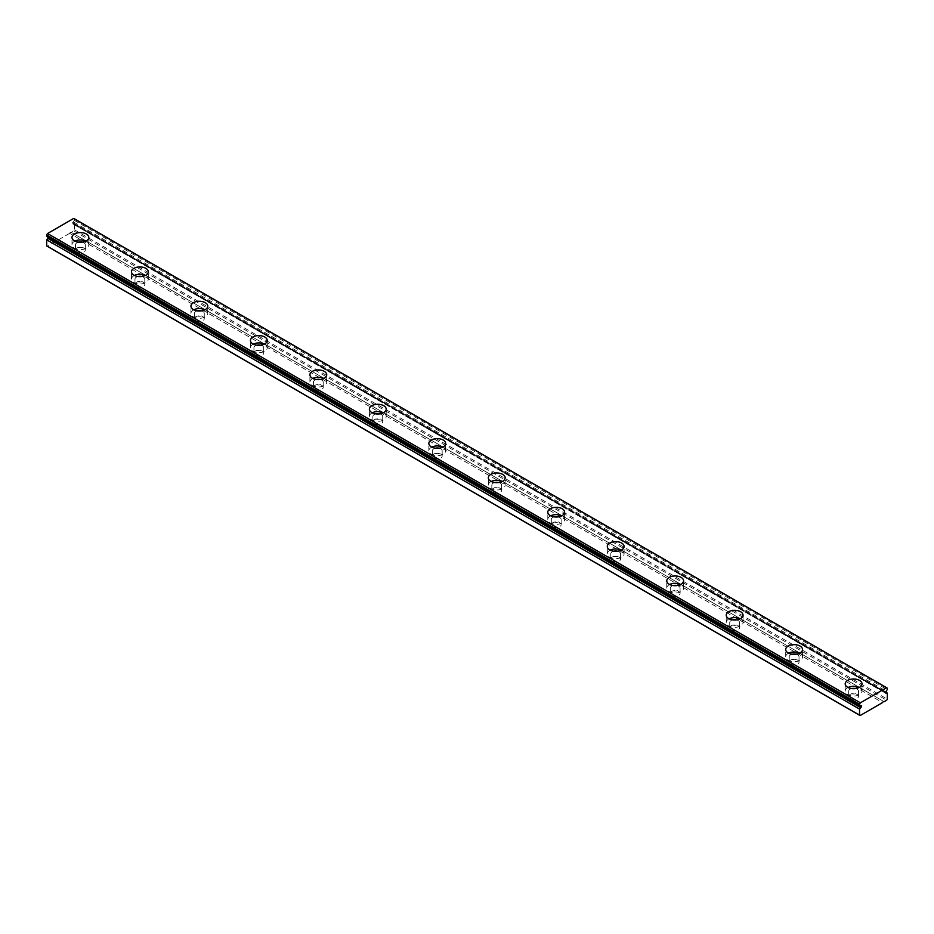 <?xml version="1.0" encoding="UTF-8"?>
<svg xmlns="http://www.w3.org/2000/svg" width="934" height="934" viewBox="0 0 934 934"><rect width="100%" height="100%" fill="white"/><g stroke="black" fill="none" stroke-linecap="round" stroke-linejoin="round"><path stroke-width="0.7" stroke-dasharray="4.67 3.5" d="M848.072 687.506A8.406 4.857 0 0 0 847.652 687.739A8.406 4.857 0 0 0 845.188 691.172A8.406 4.857 0 0 0 850.384 695.655A8.406 4.857 0 0 0 859.549 694.604A8.406 4.857 0 0 0 862.012 691.172A8.406 4.857 0 0 0 859.117 687.506M850.127 698.445A4.904 2.837 0 0 0 855.474 699.052A4.904 2.837 0 0 0 858.498 696.437A4.904 2.837 0 0 0 857.062 694.429A4.904 2.837 0 0 0 851.715 693.822A4.904 2.837 0 0 0 848.691 696.437A4.904 2.837 0 0 0 850.127 698.445M851.656 688.568A4.904 2.837 0 0 0 848.691 691.172A4.904 2.837 0 0 0 850.127 693.18A4.904 2.837 0 0 0 855.474 693.787A4.904 2.837 0 0 0 858.498 691.172A4.904 2.837 0 0 0 857.062 689.164A4.904 2.837 0 0 0 855.544 688.568M74.101 218.603A2.662 1.541 -60 0 1 74.451 218.965L74.451 220.424A2.102 1.214 120 0 0 73.436 221.918L72.525 223.74L73.436 223.483A2.102 1.214 120 0 0 73.704 223.763A2.102 1.214 120 0 0 74.451 223.786L74.451 229.834A2.802 1.623 -60 0 1 73.809 230.943L71.288 232.414L883.926 701.586M71.288 232.414A1.401 0.806 120 0 0 71.194 232.344A1.401 0.806 120 0 0 70.494 232.414A1.401 0.806 120 0 0 69.7 233.325L882.537 702.613M788.6 653.17A8.406 4.857 0 0 0 788.168 653.403A8.406 4.857 0 0 0 785.704 656.836A8.406 4.857 0 0 0 790.9 661.319A8.406 4.857 0 0 0 800.064 660.268A8.406 4.857 0 0 0 802.528 656.836A8.406 4.857 0 0 0 799.644 653.17M790.654 664.097A4.904 2.837 0 0 0 796.001 664.716A4.904 2.837 0 0 0 799.025 662.101A4.904 2.837 0 0 0 797.589 660.093A4.904 2.837 0 0 0 792.242 659.486A4.904 2.837 0 0 0 789.218 662.101A4.904 2.837 0 0 0 790.654 664.097M792.172 654.232A4.904 2.837 0 0 0 789.218 656.836A4.904 2.837 0 0 0 790.654 658.832A4.904 2.837 0 0 0 796.001 659.451A4.904 2.837 0 0 0 799.025 656.836A4.904 2.837 0 0 0 797.589 654.827A4.904 2.837 0 0 0 796.06 654.232M729.115 618.833A8.406 4.857 0 0 0 728.695 619.055A8.406 4.857 0 0 0 726.232 622.499A8.406 4.857 0 0 0 731.427 626.983A8.406 4.857 0 0 0 740.592 625.932A8.406 4.857 0 0 0 743.055 622.499A8.406 4.857 0 0 0 740.172 618.833M731.17 629.761A4.904 2.837 0 0 0 736.517 630.38A4.904 2.837 0 0 0 739.553 627.765A4.904 2.837 0 0 0 738.117 625.757A4.904 2.837 0 0 0 732.77 625.138A4.904 2.837 0 0 0 729.734 627.765A4.904 2.837 0 0 0 731.17 629.761M732.7 619.896A4.904 2.837 0 0 0 729.734 622.499A4.904 2.837 0 0 0 731.17 624.496A4.904 2.837 0 0 0 736.517 625.115A4.904 2.837 0 0 0 739.553 622.499A4.904 2.837 0 0 0 738.117 620.491A4.904 2.837 0 0 0 736.587 619.896M669.643 584.497A8.406 4.857 0 0 0 669.223 584.719A8.406 4.857 0 0 0 666.759 588.151A8.406 4.857 0 0 0 671.943 592.646A8.406 4.857 0 0 0 681.12 591.584A8.406 4.857 0 0 0 683.583 588.151A8.406 4.857 0 0 0 680.688 584.497M671.698 595.425A4.904 2.837 0 0 0 677.045 596.044A4.904 2.837 0 0 0 680.069 593.417A4.904 2.837 0 0 0 678.633 591.42A4.904 2.837 0 0 0 673.286 590.802A4.904 2.837 0 0 0 670.262 593.417A4.904 2.837 0 0 0 671.698 595.425M673.227 585.56A4.904 2.837 0 0 0 670.262 588.151A4.904 2.837 0 0 0 671.698 590.16A4.904 2.837 0 0 0 677.045 590.778A4.904 2.837 0 0 0 680.069 588.151A4.904 2.837 0 0 0 678.633 586.155A4.904 2.837 0 0 0 677.115 585.56M610.171 550.149A8.406 4.857 0 0 0 609.739 550.383A8.406 4.857 0 0 0 607.275 553.815A8.406 4.857 0 0 0 612.471 558.298A8.406 4.857 0 0 0 621.635 557.248A8.406 4.857 0 0 0 624.099 553.815A8.406 4.857 0 0 0 621.215 550.149M612.225 561.089A4.904 2.837 0 0 0 617.572 561.696A4.904 2.837 0 0 0 620.596 559.081A4.904 2.837 0 0 0 619.16 557.084A4.904 2.837 0 0 0 613.813 556.466A4.904 2.837 0 0 0 610.789 559.081A4.904 2.837 0 0 0 612.225 561.089M613.743 551.212A4.904 2.837 0 0 0 610.789 553.815A4.904 2.837 0 0 0 612.225 555.823A4.904 2.837 0 0 0 617.572 556.431A4.904 2.837 0 0 0 620.596 553.815A4.904 2.837 0 0 0 619.16 551.819A4.904 2.837 0 0 0 617.631 551.212M550.686 515.813A8.406 4.857 0 0 0 550.266 516.047A8.406 4.857 0 0 0 547.803 519.479A8.406 4.857 0 0 0 552.998 523.962A8.406 4.857 0 0 0 562.163 522.912A8.406 4.857 0 0 0 564.626 519.479A8.406 4.857 0 0 0 561.743 515.813M552.741 526.753A4.904 2.837 0 0 0 558.088 527.36A4.904 2.837 0 0 0 561.124 524.745A4.904 2.837 0 0 0 559.688 522.736A4.904 2.837 0 0 0 554.341 522.129A4.904 2.837 0 0 0 551.305 524.745A4.904 2.837 0 0 0 552.741 526.753M554.271 516.876A4.904 2.837 0 0 0 551.305 519.479A4.904 2.837 0 0 0 552.741 521.487A4.904 2.837 0 0 0 558.088 522.094A4.904 2.837 0 0 0 561.124 519.479A4.904 2.837 0 0 0 559.688 517.471A4.904 2.837 0 0 0 558.158 516.876M491.214 481.477A8.406 4.857 0 0 0 490.794 481.711A8.406 4.857 0 0 0 488.33 485.143A8.406 4.857 0 0 0 493.514 489.626A8.406 4.857 0 0 0 502.69 488.575A8.406 4.857 0 0 0 505.154 485.143A8.406 4.857 0 0 0 502.258 481.477M493.269 492.405A4.904 2.837 0 0 0 498.616 493.024A4.904 2.837 0 0 0 501.64 490.408A4.904 2.837 0 0 0 500.204 488.4A4.904 2.837 0 0 0 494.857 487.793A4.904 2.837 0 0 0 491.833 490.408A4.904 2.837 0 0 0 493.269 492.405M494.798 482.539A4.904 2.837 0 0 0 491.833 485.143A4.904 2.837 0 0 0 493.269 487.139A4.904 2.837 0 0 0 498.616 487.758A4.904 2.837 0 0 0 501.64 485.143A4.904 2.837 0 0 0 500.204 483.135A4.904 2.837 0 0 0 498.686 482.539M431.742 447.141A8.406 4.857 0 0 0 431.31 447.363A8.406 4.857 0 0 0 428.846 450.807A8.406 4.857 0 0 0 434.041 455.29A8.406 4.857 0 0 0 443.206 454.239A8.406 4.857 0 0 0 445.67 450.807A8.406 4.857 0 0 0 442.786 447.141M433.796 458.069A4.904 2.837 0 0 0 439.143 458.687A4.904 2.837 0 0 0 442.167 456.072A4.904 2.837 0 0 0 440.731 454.064A4.904 2.837 0 0 0 435.384 453.445A4.904 2.837 0 0 0 432.36 456.072A4.904 2.837 0 0 0 433.796 458.069M435.314 448.203A4.904 2.837 0 0 0 432.36 450.807A4.904 2.837 0 0 0 433.796 452.803A4.904 2.837 0 0 0 439.143 453.422A4.904 2.837 0 0 0 442.167 450.807A4.904 2.837 0 0 0 440.731 448.799A4.904 2.837 0 0 0 439.202 448.203M372.257 412.805A8.406 4.857 0 0 0 371.837 413.026A8.406 4.857 0 0 0 369.374 416.459A8.406 4.857 0 0 0 374.569 420.954A8.406 4.857 0 0 0 383.734 419.903A8.406 4.857 0 0 0 386.197 416.459A8.406 4.857 0 0 0 383.314 412.805M374.312 423.732A4.904 2.837 0 0 0 379.659 424.351A4.904 2.837 0 0 0 382.695 421.724A4.904 2.837 0 0 0 381.259 419.728A4.904 2.837 0 0 0 375.912 419.109A4.904 2.837 0 0 0 372.876 421.724A4.904 2.837 0 0 0 374.312 423.732M375.842 413.867A4.904 2.837 0 0 0 372.876 416.459A4.904 2.837 0 0 0 374.312 418.467A4.904 2.837 0 0 0 379.659 419.086A4.904 2.837 0 0 0 382.695 416.459A4.904 2.837 0 0 0 381.259 414.462A4.904 2.837 0 0 0 379.729 413.867M312.785 378.468A8.406 4.857 0 0 0 312.365 378.69A8.406 4.857 0 0 0 309.901 382.123A8.406 4.857 0 0 0 315.085 386.618A8.406 4.857 0 0 0 324.261 385.555A8.406 4.857 0 0 0 326.725 382.123A8.406 4.857 0 0 0 323.829 378.468M314.84 389.396A4.904 2.837 0 0 0 320.187 390.003A4.904 2.837 0 0 0 323.211 387.388A4.904 2.837 0 0 0 321.775 385.392A4.904 2.837 0 0 0 316.428 384.773A4.904 2.837 0 0 0 313.404 387.388A4.904 2.837 0 0 0 314.84 389.396M316.369 379.519A4.904 2.837 0 0 0 313.404 382.123A4.904 2.837 0 0 0 314.84 384.131A4.904 2.837 0 0 0 320.187 384.738A4.904 2.837 0 0 0 323.211 382.123A4.904 2.837 0 0 0 321.775 380.126A4.904 2.837 0 0 0 320.257 379.519M253.312 344.121A8.406 4.857 0 0 0 252.88 344.354A8.406 4.857 0 0 0 250.417 347.787A8.406 4.857 0 0 0 255.612 352.27A8.406 4.857 0 0 0 264.777 351.219A8.406 4.857 0 0 0 267.241 347.787A8.406 4.857 0 0 0 264.357 344.121M255.367 355.06A4.904 2.837 0 0 0 260.714 355.667A4.904 2.837 0 0 0 263.738 353.052A4.904 2.837 0 0 0 262.302 351.044A4.904 2.837 0 0 0 256.955 350.437A4.904 2.837 0 0 0 253.931 353.052A4.904 2.837 0 0 0 255.367 355.06M256.885 345.183A4.904 2.837 0 0 0 253.931 347.787A4.904 2.837 0 0 0 255.367 349.795A4.904 2.837 0 0 0 260.714 350.402A4.904 2.837 0 0 0 263.738 347.787A4.904 2.837 0 0 0 262.302 345.778A4.904 2.837 0 0 0 260.773 345.183M193.828 309.784A8.406 4.857 0 0 0 193.408 310.018A8.406 4.857 0 0 0 190.945 313.45A8.406 4.857 0 0 0 196.14 317.934A8.406 4.857 0 0 0 205.305 316.883A8.406 4.857 0 0 0 207.768 313.45A8.406 4.857 0 0 0 204.885 309.784M195.883 320.712A4.904 2.837 0 0 0 201.23 321.331A4.904 2.837 0 0 0 204.266 318.716A4.904 2.837 0 0 0 202.83 316.708A4.904 2.837 0 0 0 197.483 316.101A4.904 2.837 0 0 0 194.447 318.716A4.904 2.837 0 0 0 195.883 320.712M197.413 310.847A4.904 2.837 0 0 0 194.447 313.45A4.904 2.837 0 0 0 195.883 315.447A4.904 2.837 0 0 0 201.23 316.066A4.904 2.837 0 0 0 204.266 313.45A4.904 2.837 0 0 0 202.83 311.442A4.904 2.837 0 0 0 201.3 310.847M134.356 275.448A8.406 4.857 0 0 0 133.936 275.682A8.406 4.857 0 0 0 131.472 279.114A8.406 4.857 0 0 0 136.656 283.597A8.406 4.857 0 0 0 145.832 282.547A8.406 4.857 0 0 0 148.296 279.114A8.406 4.857 0 0 0 145.4 275.448M136.411 286.376A4.904 2.837 0 0 0 141.758 286.995A4.904 2.837 0 0 0 144.782 284.38A4.904 2.837 0 0 0 143.346 282.372A4.904 2.837 0 0 0 137.999 281.753A4.904 2.837 0 0 0 134.975 284.38A4.904 2.837 0 0 0 136.411 286.376M137.94 276.511A4.904 2.837 0 0 0 134.975 279.114A4.904 2.837 0 0 0 136.411 281.111A4.904 2.837 0 0 0 141.758 281.729A4.904 2.837 0 0 0 144.782 279.114A4.904 2.837 0 0 0 143.346 277.106A4.904 2.837 0 0 0 141.828 276.511M76.938 252.04A4.904 2.837 0 0 0 82.285 252.659A4.904 2.837 0 0 0 85.309 250.032A4.904 2.837 0 0 0 83.873 248.035A4.904 2.837 0 0 0 78.526 247.417A4.904 2.837 0 0 0 75.502 250.032A4.904 2.837 0 0 0 76.938 252.04M78.456 242.175A4.904 2.837 0 0 0 75.502 244.766A4.904 2.837 0 0 0 76.938 246.774A4.904 2.837 0 0 0 82.285 247.393A4.904 2.837 0 0 0 85.309 244.766A4.904 2.837 0 0 0 83.873 242.77A4.904 2.837 0 0 0 82.344 242.175M74.883 241.112A8.406 4.857 0 0 0 74.451 241.334A8.406 4.857 0 0 0 71.988 244.766A8.406 4.857 0 0 0 77.183 249.261A8.406 4.857 0 0 0 86.348 248.21A8.406 4.857 0 0 0 88.812 244.766A8.406 4.857 0 0 0 85.928 241.112M69.7 233.325L47.342 246.237L860.191 715.526M48.615 237.563L48.638 236.5L861.37 705.754M48.521 236.465L47.727 236.757L859.922 705.672M47.727 236.757A2.102 1.214 120 0 0 47.459 236.489A2.102 1.214 120 0 0 46.7 236.454M74.451 218.965L887.3 688.253M74.451 220.424L887.3 689.712M73.436 221.918L886.273 691.207M72.63 222.537L885.479 691.825M72.63 223.786L885.269 692.958M73.436 223.483L885.269 692.199M74.451 223.786L885.385 691.977M74.451 229.834L887.3 699.134M73.809 230.943L886.658 700.243M862.012 691.172L862.012 683.84M858.498 691.172L858.498 696.437M884.031 701.632L71.194 232.344M802.528 656.836L802.528 649.504M799.025 656.836L799.025 662.101M743.055 622.499L743.055 615.167M739.553 622.499L739.553 627.765M683.583 588.151L683.583 580.831M680.069 588.151L680.069 593.417M624.099 553.815L624.099 546.495M620.596 553.815L620.596 559.081M564.626 519.479L564.626 512.159M561.124 519.479L561.124 524.745M505.154 485.143L505.154 477.811M501.64 485.143L501.64 490.408M445.67 450.807L445.67 443.475M442.167 450.807L442.167 456.072M386.197 416.459L386.197 409.139M382.695 416.459L382.695 421.724M326.725 382.123L326.725 374.803M323.211 382.123L323.211 387.388M267.241 347.787L267.241 340.466M263.738 347.787L263.738 353.052M207.768 313.45L207.768 306.118M204.266 313.45L204.266 318.716M148.296 279.114L148.296 271.782M144.782 279.114L144.782 284.38M85.309 244.766L85.309 250.032M88.812 244.766L88.812 237.446M71.988 244.766L71.988 237.446M75.502 244.766L75.502 250.032M134.975 279.114L134.975 284.38M131.472 279.114L131.472 271.782M194.447 313.45L194.447 318.716M190.945 313.45L190.945 306.118M253.931 347.787L253.931 353.052M250.417 347.787L250.417 340.466M313.404 382.123L313.404 387.388M309.901 382.123L309.901 374.803M372.876 416.459L372.876 421.724M369.374 416.459L369.374 409.139M432.36 450.807L432.36 456.072M428.846 450.807L428.846 443.475M491.833 485.143L491.833 490.408M488.33 485.143L488.33 477.811M551.305 519.479L551.305 524.745M547.803 519.479L547.803 512.159M610.789 553.815L610.789 559.081M607.275 553.815L607.275 546.495M670.262 588.151L670.262 593.417M666.759 588.151L666.759 580.831M729.734 622.499L729.734 627.765M726.232 622.499L726.232 615.167M789.218 656.836L789.218 662.101M785.704 656.836L785.704 649.504M861.475 705.789L48.638 236.5M860.296 705.777L47.459 236.489M885.362 693.04L72.525 223.74M886.541 693.051L73.704 223.763M848.691 691.172L848.691 696.437M845.188 691.172L845.188 683.84"/><path stroke-width="1.4" d="M847.652 680.407A8.406 4.857 180 0 1 856.817 679.357A8.406 4.857 180 0 1 862.012 683.84A8.406 4.857 180 0 1 859.549 687.284A8.406 4.857 180 0 1 850.384 688.335A8.406 4.857 180 0 1 845.188 683.84A8.406 4.857 180 0 1 847.652 680.407M859.117 687.506A8.406 4.857 0 0 0 848.072 687.506M883.926 701.586L884.124 701.703A1.401 0.806 120 0 0 884.031 701.632A1.401 0.806 120 0 0 883.331 701.703A1.401 0.806 120 0 0 882.537 702.613L860.191 715.526A2.802 1.623 -60 0 1 859.829 715.409A2.802 1.623 -60 0 1 859.549 715.152L859.549 709.104A2.102 1.214 120 0 0 860.564 707.622L861.475 705.789L860.564 706.046A2.102 1.214 120 0 0 860.296 705.777A2.102 1.214 120 0 0 859.549 705.742L859.549 704.283A2.662 1.541 -60 0 1 860.389 702.812L886.459 687.763A2.662 1.541 -60 0 1 886.95 687.891A2.662 1.541 -60 0 1 887.3 688.253L887.3 689.712A2.102 1.214 120 0 0 886.273 691.207L885.362 693.04L886.273 692.771A2.102 1.214 120 0 0 886.541 693.051A2.102 1.214 120 0 0 887.3 693.086L887.3 699.134A2.802 1.623 -60 0 1 886.658 700.243L884.124 701.703M788.168 646.071A8.406 4.857 180 0 1 797.344 645.02A8.406 4.857 180 0 1 802.528 649.504A8.406 4.857 180 0 1 800.064 652.936A8.406 4.857 180 0 1 790.9 653.998A8.406 4.857 180 0 1 785.704 649.504A8.406 4.857 180 0 1 788.168 646.071M799.644 653.17A8.406 4.857 0 0 0 788.6 653.17M728.695 611.735A8.406 4.857 180 0 1 737.86 610.684A8.406 4.857 180 0 1 743.055 615.167A8.406 4.857 180 0 1 740.592 618.6A8.406 4.857 180 0 1 731.427 619.651A8.406 4.857 180 0 1 726.232 615.167A8.406 4.857 180 0 1 728.695 611.735M740.172 618.833A8.406 4.857 0 0 0 729.115 618.833M669.223 577.399A8.406 4.857 180 0 1 678.388 576.348A8.406 4.857 180 0 1 683.583 580.831A8.406 4.857 180 0 1 681.12 584.264A8.406 4.857 180 0 1 671.943 585.314A8.406 4.857 180 0 1 666.759 580.831A8.406 4.857 180 0 1 669.223 577.399M680.688 584.497A8.406 4.857 0 0 0 669.643 584.497M609.739 543.063A8.406 4.857 180 0 1 618.915 542A8.406 4.857 180 0 1 624.099 546.495A8.406 4.857 180 0 1 621.635 549.928A8.406 4.857 180 0 1 612.471 550.978A8.406 4.857 180 0 1 607.275 546.495A8.406 4.857 180 0 1 609.739 543.063M621.215 550.149A8.406 4.857 0 0 0 610.171 550.149M550.266 508.715A8.406 4.857 180 0 1 559.431 507.664A8.406 4.857 180 0 1 564.626 512.159A8.406 4.857 180 0 1 562.163 515.591A8.406 4.857 180 0 1 552.998 516.642A8.406 4.857 180 0 1 547.803 512.159A8.406 4.857 180 0 1 550.266 508.715M561.743 515.813A8.406 4.857 0 0 0 550.686 515.813M490.794 474.379A8.406 4.857 180 0 1 499.959 473.328A8.406 4.857 180 0 1 505.154 477.811A8.406 4.857 180 0 1 502.69 481.243A8.406 4.857 180 0 1 493.514 482.306A8.406 4.857 180 0 1 488.33 477.811A8.406 4.857 180 0 1 490.794 474.379M502.258 481.477A8.406 4.857 0 0 0 491.214 481.477M431.31 440.042A8.406 4.857 180 0 1 440.486 438.992A8.406 4.857 180 0 1 445.67 443.475A8.406 4.857 180 0 1 443.206 446.907A8.406 4.857 180 0 1 434.041 447.958A8.406 4.857 180 0 1 428.846 443.475A8.406 4.857 180 0 1 431.31 440.042M442.786 447.141A8.406 4.857 0 0 0 431.742 447.141M371.837 405.706A8.406 4.857 180 0 1 381.002 404.656A8.406 4.857 180 0 1 386.197 409.139A8.406 4.857 180 0 1 383.734 412.571A8.406 4.857 180 0 1 374.569 413.622A8.406 4.857 180 0 1 369.374 409.139A8.406 4.857 180 0 1 371.837 405.706M383.314 412.805A8.406 4.857 0 0 0 372.257 412.805M312.365 371.37A8.406 4.857 180 0 1 321.529 370.308A8.406 4.857 180 0 1 326.725 374.803A8.406 4.857 180 0 1 324.261 378.235A8.406 4.857 180 0 1 315.085 379.286A8.406 4.857 180 0 1 309.901 374.803A8.406 4.857 180 0 1 312.365 371.37M323.829 378.468A8.406 4.857 0 0 0 312.785 378.468M252.88 337.022A8.406 4.857 180 0 1 262.057 335.971A8.406 4.857 180 0 1 267.241 340.466A8.406 4.857 180 0 1 264.777 343.899A8.406 4.857 180 0 1 255.612 344.95A8.406 4.857 180 0 1 250.417 340.466A8.406 4.857 180 0 1 252.88 337.022M264.357 344.121A8.406 4.857 0 0 0 253.312 344.121M193.408 302.686A8.406 4.857 180 0 1 202.573 301.635A8.406 4.857 180 0 1 207.768 306.118A8.406 4.857 180 0 1 205.305 309.563A8.406 4.857 180 0 1 196.14 310.613A8.406 4.857 180 0 1 190.945 306.118A8.406 4.857 180 0 1 193.408 302.686M204.885 309.784A8.406 4.857 0 0 0 193.828 309.784M133.936 268.35A8.406 4.857 180 0 1 143.1 267.299A8.406 4.857 180 0 1 148.296 271.782A8.406 4.857 180 0 1 145.832 275.215A8.406 4.857 180 0 1 136.656 276.266A8.406 4.857 180 0 1 131.472 271.782A8.406 4.857 180 0 1 133.936 268.35M145.4 275.448A8.406 4.857 0 0 0 134.356 275.448M74.451 234.014A8.406 4.857 180 0 1 83.616 232.963A8.406 4.857 180 0 1 88.812 237.446A8.406 4.857 180 0 1 86.348 240.879A8.406 4.857 180 0 1 77.183 241.929A8.406 4.857 180 0 1 71.988 237.446A8.406 4.857 180 0 1 74.451 234.014M85.928 241.112A8.406 4.857 0 0 0 74.883 241.112M82.344 242.175A4.904 2.837 0 0 0 78.456 242.175M141.828 276.511A4.904 2.837 0 0 0 137.94 276.511M201.3 310.847A4.904 2.837 0 0 0 197.413 310.847M260.773 345.183A4.904 2.837 0 0 0 256.885 345.183M320.257 379.519A4.904 2.837 0 0 0 316.369 379.519M379.729 413.867A4.904 2.837 0 0 0 375.842 413.867M439.202 448.203A4.904 2.837 0 0 0 435.314 448.203M498.686 482.539A4.904 2.837 0 0 0 494.798 482.539M558.158 516.876A4.904 2.837 0 0 0 554.271 516.876M617.631 551.212A4.904 2.837 0 0 0 613.743 551.212M677.115 585.56A4.904 2.837 0 0 0 673.227 585.56M736.587 619.896A4.904 2.837 0 0 0 732.7 619.896M796.06 654.232A4.904 2.837 0 0 0 792.172 654.232M47.342 246.237A2.802 1.623 -60 0 1 46.98 246.109A2.802 1.623 -60 0 1 46.7 245.864L859.549 715.152M46.7 245.864L46.7 239.816L859.549 709.104M46.7 239.816A2.102 1.214 120 0 0 47.727 238.322L860.564 707.622M47.727 238.322L48.521 237.703L861.37 706.991M859.922 705.672L860.564 706.046M859.549 704.283L46.7 234.983L46.7 236.454L859.549 705.742M46.7 234.983A2.662 1.541 -60 0 1 47.541 233.523L860.389 702.812M47.541 233.523L73.611 218.474L886.459 687.763M73.611 218.474A2.662 1.541 -60 0 1 74.101 218.603L886.95 687.891M885.269 692.199L886.273 692.771M885.385 691.977L887.3 693.086M855.544 688.568A4.904 2.837 0 0 0 851.656 688.568M859.829 715.409L46.98 246.109"/></g></svg>
